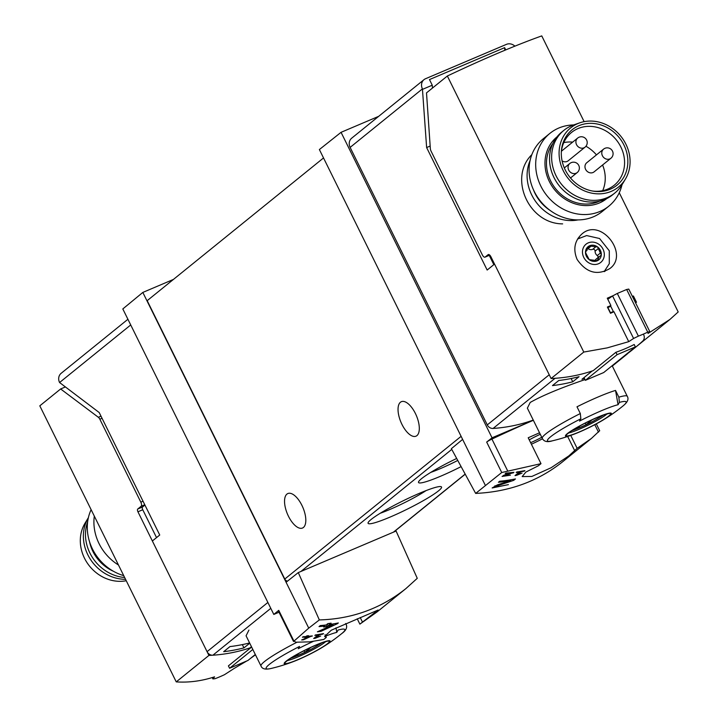<?xml version="1.0" encoding="UTF-8"?>
<svg xmlns="http://www.w3.org/2000/svg" width="718" height="718" viewBox="0 0 718 718"><rect width="100%" height="100%" fill="white"/><g stroke="black" fill="none" stroke-linecap="round" stroke-linejoin="round"><path stroke-width="1.08" d="M517.543 474.58L521.053 471.735A175.587 155.734 51 0 0 524.266 471.152L524.894 470.64A175.587 155.734 -129 0 1 516.807 471.977L516.179 472.489A175.587 155.734 51 0 0 519.437 472.004L515.03 475.576A175.587 155.734 51 0 0 516.646 475.307L522.04 473.108L517.543 474.58L517.175 473.835M475.666 493.41L501.729 472.525L540.995 463.657L538.419 465.749L525.872 472.085L522.165 476.59L531.859 476.447L551.101 467.75L568.791 455.93L577.128 448.31L591.39 438.474L562.535 461.836C537.97 481.347 509.017 491.875 475.666 493.41L451.371 448.687L462.625 439.398L319.375 149.55L341.059 132.318L492.045 437.809L486.678 442.073A5.852 0.664 153.7 0 1 491.938 439.084A175.587 19.951 153.7 0 1 533.366 420.29M591.39 438.474L599.216 431.105M513.72 480.342L515.452 478.942A175.587 155.734 -129 0 1 499.683 481.24L498.427 482.263A175.587 155.734 51 0 0 510.776 480.602L497.403 484.883L492.153 487.962L508.407 484.641A175.587 155.734 -129 0 1 505.212 485.242L495.68 487.181L498.75 485.359L513.72 480.342L513.235 479.364M503.874 476.115L513.935 472.345A175.587 155.734 -129 0 1 505.849 473.072L505.212 473.584A175.587 155.734 51 0 0 511.539 473.054L504.727 474.939L502.088 476.447L510.408 475.19A175.587 155.734 -129 0 1 508.757 475.379L503.874 476.115L503.48 475.334M311.872 636.274L312.321 635.906A175.587 155.734 -129 0 1 307.726 636.39L308.569 635.708A175.587 155.734 -129 0 1 306.891 635.852L306.048 636.534A175.587 155.734 -129 0 1 303.068 636.74L302.431 637.252A175.587 155.734 51 0 0 305.419 637.045L304.791 637.557A175.587 155.734 51 0 0 306.469 637.413L307.098 636.902A175.587 155.734 51 0 0 309.655 636.642L301.668 639.944A175.587 155.734 51 0 0 303.517 639.792L311.72 635.977M405.885 588.607L417.266 578.322L396.085 531.033L298.284 572.587L319.33 619.93C351.937 618.997 380.791 608.559 405.885 588.607L377.022 611.96L359.871 624.13L357.232 618.79M319.33 619.93L308.74 628.124L293.527 641.515L278.351 610.865A5.852 0.664 153.7 0 1 278.746 610.345L273.8 614.437L122.814 308.946L142.828 292.423L173.442 279.419M278.746 610.345L293.797 640.797L295.753 642.215L309.664 641.865L323.746 639.478L326.322 637.387L325.021 634.757M359.871 624.13L378.126 610.022L331.267 630.216L324.608 636.48L326.322 637.387M316.198 637.53L319.707 634.685A175.587 155.734 51 0 0 322.921 634.102L323.549 633.59A175.587 155.734 -129 0 1 315.462 634.927L314.834 635.43A175.587 155.734 51 0 0 318.092 634.954L313.676 638.526A175.587 155.734 51 0 0 315.301 638.257L320.695 636.049L316.198 637.53L315.83 636.785M337.424 623.682L338.331 622.946A175.587 155.734 -129 0 1 329.436 624.525L331.115 623.161A175.587 155.734 -129 0 1 327.839 623.61L326.16 624.965A175.587 155.734 -129 0 1 320.282 625.584L319.025 626.599A175.587 155.734 51 0 0 324.895 625.988L323.639 627.011A175.587 155.734 51 0 0 326.914 626.563L328.18 625.549A175.587 155.734 51 0 0 333.143 624.732L317.392 631.813A175.587 155.734 51 0 0 321.018 631.328L337.424 623.682L337.173 623.188M572.749 381.796A175.587 155.734 51 0 1 552.474 385.593L558.784 380.486A175.587 155.734 51 0 0 579.049 376.69L572.749 381.796L571.133 378.521M623.879 356.218A175.587 155.734 51 0 0 632.172 349.998L635.708 347.144A175.587 155.734 51 0 0 642.745 341.041A5.852 5.188 51 0 0 643.642 334.651M251.471 646.739L250.07 647.869A175.587 155.734 -129 0 1 212.887 655.211A5.852 5.188 -129 0 1 207.071 651.666L267.877 602.456M246.103 635.753L248.922 630.09M249.604 642.951A175.587 155.734 51 0 1 229.984 646.577L223.675 651.684A175.587 155.734 51 0 0 243.949 647.887L249.729 643.211M127.921 319.268L61.165 373.297A8.194 7.27 51 0 0 59.576 382.523L99.21 412.545L159.737 535.018L152.369 540.977L207.071 651.666M514.896 46.158A8.194 7.27 51 0 0 506.477 44.345L425.559 78.72A8.194 7.27 51 0 0 424.015 79.644A8.194 7.27 51 0 0 422.426 88.879L426.627 147.558L487.163 270.04L494.531 264.071L549.234 374.76L487.28 424.903A5.852 5.188 51 0 0 493.086 428.449A175.587 155.734 51 0 0 533.259 420.066M493.086 428.449L555.05 378.305A175.587 155.734 51 0 0 592.233 370.964L581.966 379.275A175.587 155.734 51 0 0 584.434 378.422M504.808 50.296L504.619 47.657L429.481 79.572L432.263 85.209L432.46 88.063M313.147 641.461A39.849 4.523 -26.3 0 0 300.537 647.546A39.849 4.523 -26.3 0 0 298.239 648.731A174.025 77.921 -113 0 0 299.559 646.424A43.897 4.99 -26.3 0 0 271.189 668.449A175.587 175.587 0 0 0 274.438 667.641A174.025 77.921 -113 0 0 275.084 667.471A39.849 4.523 -26.3 0 0 275.784 667.291A175.587 175.587 0 0 0 293.671 661.484A25.579 2.908 -26.3 0 1 286.069 661.269A25.579 2.908 -26.3 0 1 303.66 650.804A25.579 2.908 -26.3 0 1 327.857 640.851A25.579 2.908 -26.3 0 1 322.561 647.214A25.579 2.908 -26.3 0 1 293.671 661.484M335.997 627.828L336.778 632.361A174.025 77.921 67 0 0 338.088 630.054A43.897 4.99 -26.3 0 1 341.75 633.572A175.587 175.587 0 0 1 322.561 647.214M325.685 636.103A39.849 4.523 -26.3 0 1 336.778 632.361M585.017 379.598C560.641 387.953 542.368 395.573 530.216 402.439L527.398 408.102M618.072 404.71A39.849 4.523 -26.3 0 0 581.84 419.895A39.849 4.523 -26.3 0 0 579.534 421.08A174.025 77.921 -113 0 0 580.853 418.774L580.323 413.541L576.994 406.801A47.406 5.385 -26.3 0 1 615.532 390.43L618.072 404.71A174.025 77.921 67 0 0 619.383 402.403A43.897 4.99 -26.3 0 1 623.044 405.921C627.568 402.268 628.977 399.073 627.29 396.336L612.355 366.117M619.383 402.403L618.862 397.171L615.532 390.43M580.323 413.541A47.406 5.385 -26.3 0 0 545.77 433.914A47.406 5.385 -26.3 0 0 542.287 438.348C543.903 441.624 547.304 442.441 552.483 440.798A175.587 175.587 0 0 0 555.732 439.99A174.025 77.921 -113 0 0 556.378 439.82A39.849 4.523 -26.3 0 0 557.078 439.64A175.587 175.587 0 0 0 574.974 433.834A25.579 2.908 -26.3 0 1 567.364 433.618A25.579 2.908 -26.3 0 1 584.955 423.153A25.579 2.908 -26.3 0 1 609.151 413.2A25.579 2.908 -26.3 0 1 603.856 419.563A25.579 2.908 -26.3 0 1 574.974 433.834M630.404 351.407L627.568 353.57M617.57 361.325A175.587 155.734 51 0 0 625.872 355.105A175.587 155.734 51 0 0 627.613 353.669M635.708 347.144A175.587 155.734 51 0 1 627.406 353.364A175.587 155.734 51 0 0 635.708 347.144L669.921 319.456L678.196 311.953L619.266 192.729M273.8 614.437L279.024 612.212M298.284 572.587L286.087 582.271L142.828 292.423M308.74 628.124L286.087 582.271M456.684 458.47A40.971 4.658 153.7 0 0 418.531 481.904A40.971 4.658 153.7 0 0 461.109 466.619M438.527 490.843A40.971 4.658 153.7 0 0 441.067 486.66A40.971 4.658 153.7 0 0 402.753 500.993A40.971 4.658 153.7 0 0 368.092 522.731A40.971 4.658 153.7 0 0 396.246 514.375A40.971 4.658 153.7 0 0 438.527 490.843M323.531 157.951L147.19 300.662L284.777 579.049A3.509 3.114 51 0 0 287.523 581.131M540.995 463.657L528.206 437.774A175.587 19.951 153.7 0 1 539.55 432.801M577.128 448.31L570.747 435.404M422.633 89.301L432.263 85.209M430.163 146.059L426.627 147.558M489.227 255.357L493.822 264.646M424.015 79.644L351.712 138.161A8.194 7.27 51 0 0 350.124 147.396L487.28 424.903M504.619 47.657L505.732 49.91M485.287 485.242L462.625 439.398M533.348 420.263L492.045 437.809M378.664 116.343L341.059 132.318M301.901 505.337A18.731 8.383 67 0 1 302.502 528.026A18.731 8.383 67 0 1 288.448 516.224A18.731 8.383 67 0 1 287.855 493.544A18.731 8.383 67 0 1 301.901 505.337M415.399 413.487A18.731 8.383 67 0 1 415.991 436.176A18.731 8.383 67 0 1 401.945 424.374A18.731 8.383 67 0 1 401.344 401.694A18.731 8.383 67 0 1 415.399 413.487M380.307 513.226A34.635 3.931 153.7 0 0 426.097 490.591M430.746 472.399A34.635 3.931 153.7 0 0 457.761 460.444M540.295 434.3A15.509 1.759 153.7 0 0 529.247 439.883M530.629 442.674A15.509 1.759 153.7 0 0 541.767 437.289M531.392 444.227A29.851 3.393 153.7 0 0 542.53 438.779M574.544 450.401L567.66 436.463M362.446 622.039L360.23 617.543M608.792 416.018A24.762 2.809 153.7 0 0 604.421 414.717A24.762 2.809 153.7 0 0 570.783 431.347A24.762 2.809 153.7 0 0 568.037 433.331A24.762 2.809 153.7 0 0 579.525 431.868A24.762 2.809 153.7 0 0 608.792 416.018M327.498 643.669A24.762 2.809 153.7 0 0 323.127 642.368A24.762 2.809 153.7 0 0 289.489 658.989A24.762 2.809 153.7 0 0 286.742 660.982A24.762 2.809 153.7 0 0 298.23 659.519A24.762 2.809 153.7 0 0 327.498 643.669M602.205 415.516A18.076 2.055 -26.3 0 1 597.259 418.863A18.076 2.055 -26.3 0 1 578.421 428.17A18.076 2.055 -26.3 0 1 572.767 430.064M580.171 425.774L576.428 428.799A17.322 1.966 153.7 0 0 586.067 424.706L592.188 419.752M603.237 415.13A22.24 2.531 -26.3 0 1 599.342 417.607L597.259 418.863M578.421 428.17L576.168 429.068A22.24 2.531 -26.3 0 1 571.833 430.647M320.901 643.166A18.076 2.055 -26.3 0 1 315.965 646.505A18.076 2.055 -26.3 0 1 297.126 655.821A18.076 2.055 -26.3 0 1 291.472 657.715M298.868 653.425L295.134 656.449A17.322 1.966 153.7 0 0 304.764 652.357L310.894 647.403M321.933 642.781A22.24 2.531 -26.3 0 1 318.047 645.258L315.965 646.505M297.126 655.821L294.865 656.719A22.24 2.531 -26.3 0 1 290.539 658.298M585.269 423.099L586.067 424.706M303.974 650.75L304.764 652.357M243.949 647.887L242.334 644.611M315.301 638.257L314.933 637.512M303.517 639.792L303.274 639.298M307.726 636.39L307.439 635.807M305.419 637.045L305.195 636.597M306.469 637.413L306.03 636.534M307.098 636.902L306.667 636.031M321.018 631.328L320.569 630.431M329.436 624.525L328.916 623.475M324.895 625.988L324.491 625.163M326.914 626.563L326.125 624.974M328.18 625.549L327.399 623.969M333.143 624.732L332.775 623.996M510.776 480.602L510.417 479.857M516.646 475.307L516.278 474.562M513.065 473.045L512.787 472.471M549.934 210.302A38.045 33.746 -129 0 1 533.591 190.108M577.11 259.44C586.364 272.795 597.286 275.829 609.86 268.55C629.632 254.325 600.715 216.998 581.903 234.005C574.544 240.835 572.946 249.317 577.11 259.44M488.482 254.513L488.114 254.666A3.509 1.571 67 0 1 488.285 254.558A3.509 1.571 67 0 1 490.924 256.775L551.092 378.521L583.788 352.062L447.35 76.009A175.587 19.951 153.7 0 1 541.758 35.9L584.138 121.656M583.788 352.062L607.231 347.88L628.744 341.651L613.971 311.765A175.587 19.951 -26.3 0 0 610.488 313.29L607.392 307.035A175.587 19.951 153.7 0 1 610.883 305.509L607.275 298.203A175.587 19.951 153.7 0 1 613.1 295.69M635.484 302.655A175.587 19.951 -26.3 0 1 636.498 302.233L633.402 295.978A175.587 19.951 153.7 0 0 632.387 296.399M626.652 289.489L617.3 293.456L638.392 336.123A175.587 155.734 51 0 0 647.735 332.156L626.652 289.489L628.771 289.085L649.781 331.581L647.986 333.412M648.013 333.466L669.921 319.456M531.841 154.639C508.272 177.606 528.583 223.854 562.643 223.872M596.218 260.975L597.843 259.656L597.134 260.849A8.49 7.53 51 0 0 601.316 254.504L600.688 255.689M597.457 260.661L589.218 259.647A8.49 7.53 51 0 0 597.134 260.849M597.843 259.656L599.216 256.649L600.293 255.94M586.112 253.777L585.484 252.081A8.49 7.53 51 0 0 589.218 259.647L586.112 253.777M588.643 247.18L589.658 245.736A8.49 7.53 51 0 0 585.484 252.081L588.643 247.18M589.325 245.942L597.582 246.947A8.49 7.53 51 0 0 589.658 245.736M488.114 254.666L485.171 257.044L489.748 255.105A3.509 1.571 67 0 1 489.622 255.159M485.171 257.044A3.509 1.571 67 0 1 485 257.152A3.509 1.571 67 0 1 482.37 254.944L431.06 151.139A3.509 1.571 67 0 1 430.342 148.626L426.51 92.873L447.35 76.009M551.092 378.521A175.587 155.734 51 0 0 593.23 370.623L615.891 352.287L617.076 354.683L585.376 380.334L584.03 377.605M615.891 352.287A175.587 155.734 -129 0 0 634.191 344.505L635.376 346.911L603.685 372.561L585.376 380.334M647.735 332.156L649.781 331.581M617.3 293.456L612.58 295.96L633.59 338.465L638.392 336.123M628.744 341.651L633.59 338.465M612.58 295.96L607.805 299.28M610.883 305.509L610.515 305.796L613.549 311.944M610.776 306.326L607.886 307.546L610.462 312.761L613.351 311.531L612.014 312.617M610.515 305.796L608.873 307.124M633.402 295.978L632.531 296.687M635.268 302.224L632.693 297.01M635.376 346.911L617.076 354.683M604.906 271.386A22.24 19.727 51 0 0 605.624 270.147M579.462 237.829A22.24 19.727 51 0 0 578.044 238.286M600.383 253.059L601.316 254.504A8.49 7.53 51 0 0 597.582 246.947L600.383 253.059L597.277 255.572A4.918 4.362 51 0 1 595.096 251.156A1.759 1.562 51 0 0 592.673 249.334L595.778 246.821M599.198 256.631L596.236 259.027A4.918 4.362 51 0 0 595.069 260.598M588.186 248.724A4.918 4.362 51 0 0 592.673 249.334M597.968 257.618A1.759 1.562 51 0 0 597.277 255.572M578.026 219.905A42.138 37.372 -129 0 1 537.369 203.759A42.138 37.372 -129 0 1 530.055 160.635M621.994 184.768A46.823 41.527 -129 0 1 608.846 206.147L602.24 211.496A46.823 41.527 -129 0 1 540.501 201.228A46.823 41.527 -129 0 1 543.329 138.709L549.934 133.351A46.823 41.527 -129 0 1 573.583 124.95M608.846 206.147A46.823 41.527 -129 0 1 547.107 195.879A46.823 41.527 -129 0 1 549.934 133.351M606.845 198.527A39.643 35.155 -129 0 1 554.637 189.785A39.643 35.155 -129 0 1 556.971 136.905M552.932 143.385A38.045 33.746 51 0 0 550.661 180.963A38.045 33.746 51 0 0 599.656 201.13M602.582 164.996A33.943 30.111 -129 0 1 602.68 190.674M563.783 142.613A33.943 30.111 -129 0 1 572.677 142.11M585.942 146.257A33.943 30.111 -129 0 1 596.452 154.9M561.44 151.202L577.676 138.062A5.852 5.188 51 0 0 576.545 144.659A5.852 5.188 51 0 0 583.94 147.827A5.852 5.188 51 0 0 585.044 147.163L568.225 160.769A5.852 5.188 -129 0 1 562.095 160.904M610.919 158.247L594.109 171.853A5.852 5.188 -129 0 1 585.61 169.349A5.852 5.188 -129 0 1 586.741 162.753L603.551 149.147A5.852 5.188 51 0 0 602.42 155.743A5.852 5.188 51 0 0 609.815 158.911A5.852 5.188 51 0 0 610.919 158.247A5.852 5.852 0 0 0 611.79 150.017A5.852 5.852 0 0 0 603.551 149.147M561.323 152.369A33.943 30.111 -129 0 1 571.546 132.435A33.943 30.111 -129 0 1 620.837 146.948A33.943 30.111 -129 0 1 614.258 185.208A33.943 30.111 -129 0 1 592.628 191.042M623.924 144.991A35.649 31.619 -129 0 1 622.829 178.746A35.649 31.619 -129 0 1 593.454 191.185A35.649 31.619 -129 0 1 561.359 151.534A35.649 31.619 -129 0 1 587.423 123.514A35.649 31.619 -129 0 1 623.924 144.991M625.89 144.156A38.045 33.746 -129 0 1 625.414 179.078A38.045 33.746 -129 0 1 568.351 178.683A38.045 33.746 -129 0 1 579.866 122.796A38.045 33.746 -129 0 1 625.89 144.156M625.414 179.078L622.057 184.661A40.387 35.819 -129 0 1 614.734 193.106A40.387 35.819 -129 0 1 561.485 184.248A40.387 35.819 -129 0 1 563.917 130.317A40.387 35.819 -129 0 1 573.7 124.914L579.866 122.796M614.734 193.106L612.634 194.802A40.387 35.819 -129 0 1 559.385 185.944A40.387 35.819 -129 0 1 561.817 132.022L563.917 130.317M255.455 654.789L250.133 658.684M246.812 660.955L233.817 668.637M212.232 677.577L212.896 678.923L214.565 676.841C201.614 681.05 188.843 682.728 176.242 681.885L39.804 405.832L60.644 388.968L98.366 417.293A3.509 1.571 -113 0 1 99.829 419.204L140.827 502.151A3.509 1.571 -113 0 1 141.114 506.298L137.748 509.017A2.342 1.05 -113 0 0 137.937 511.79L208.929 655.426L176.242 681.885M65.212 387.02L60.644 388.968M144.928 505.059L142.568 506.971L137.748 509.017M156.533 537.611L142.756 509.744A2.342 1.05 67 0 1 142.568 506.971M250.905 647.196L251.067 647.528A175.587 155.734 -129 0 1 208.929 655.426M251.067 647.528L228.414 665.864L229.598 668.261L252.826 649.467M229.598 668.261L247.907 660.488L255.312 654.493M233.826 668.655L224.447 674.714A175.587 155.734 -129 0 1 215.104 678.69L212.896 678.923M94.309 516.098A46.823 41.527 51 0 0 99.075 543.652A46.823 41.527 51 0 0 118.47 564.994M91.123 509.654A46.823 41.527 51 0 0 92.46 549.001A46.823 41.527 51 0 0 123.729 575.639M88.395 517.615A40.387 35.819 51 0 0 88.332 517.723L84.975 523.305A38.045 33.746 51 0 0 84.5 558.227A38.045 33.746 51 0 0 126.251 580.736M88.332 517.723A40.387 35.819 51 0 0 87.829 554.79A40.387 35.819 51 0 0 125.551 579.318M87.632 521.896A40.387 35.819 51 0 0 89.93 553.093A40.387 35.819 51 0 0 124.654 577.496M89.535 541.722A38.045 33.746 51 0 0 92.9 551.424A38.045 33.746 51 0 0 113.462 571.286M212.887 655.211L270.794 608.343M271.189 668.449C265.543 669.822 262.151 669.005 260.993 665.999A47.406 5.385 -26.3 0 1 264.475 661.565A47.406 5.385 -26.3 0 1 296.911 642.26M345.573 623.619A47.406 5.385 -26.3 0 1 345.995 623.987L345.771 623.538M618.862 397.171A47.406 5.385 -26.3 0 1 627.29 396.336M59.576 382.523L130.73 324.949M465.174 474.095L393.428 532.164M451.757 449.405L300.941 571.456M507.599 470.766L491.938 439.084M598.489 432.155L594.791 424.688M422.426 88.879L350.124 147.396M501.729 472.525L486.678 442.073M461.118 436.338L284.777 579.049M552.483 440.798A43.897 4.99 -26.3 0 1 580.853 418.774M607.024 413.918A22.823 2.594 -26.3 0 1 588.554 424.948A22.823 2.594 -26.3 0 1 568.566 432.918M325.721 641.569A22.823 2.594 -26.3 0 1 307.25 652.599A22.823 2.594 -26.3 0 1 287.272 660.569M498.75 485.359L498.373 484.596M583.761 257.385A11.703 10.384 51 0 0 602.68 260.275A11.703 10.384 51 0 0 593.75 242.217A11.703 10.384 51 0 0 583.761 257.385M588.311 248.419L591.156 246.112M595.096 251.156L598.202 248.643M568.701 170.067A5.852 5.188 51 0 0 576.096 173.235A5.852 5.188 51 0 0 577.2 172.571A5.852 5.852 0 0 0 578.071 164.341A5.852 5.852 0 0 0 569.841 163.471A5.852 5.188 51 0 0 568.701 170.067M143.035 501.218L140.827 502.151M102.037 418.262L99.829 419.204M142.756 509.744L137.937 511.79M144.776 504.745L141.114 506.298M101.005 416.171L98.366 417.293M260.993 665.999L246.059 635.78M542.287 438.348L527.353 408.129M625.872 355.105L612.239 366.135M465.228 474.194L393.787 532.011M599.718 430.8L596.299 423.88M603.856 419.563A175.587 175.587 0 0 0 623.044 405.921M608.972 413.487L604.421 414.717M567.04 434.21L570.783 431.347M345.995 623.987C347.62 627.254 346.202 630.449 341.75 633.572M327.677 641.138L323.127 642.368M285.746 661.861L289.489 658.989M495.671 487.19L494.944 485.727M489.766 255.123L485 257.152M604.17 271.637L609.295 263.703L609.295 250.806L599.566 238.511L586.642 235.567L577.595 239.013M585.565 251.614L587.01 250.438M570.523 177.974L577.2 172.571M564.33 167.931L569.841 163.471M585.044 147.163A5.852 5.852 0 0 0 585.915 138.933A5.852 5.852 0 0 0 577.676 138.062"/></g></svg>
